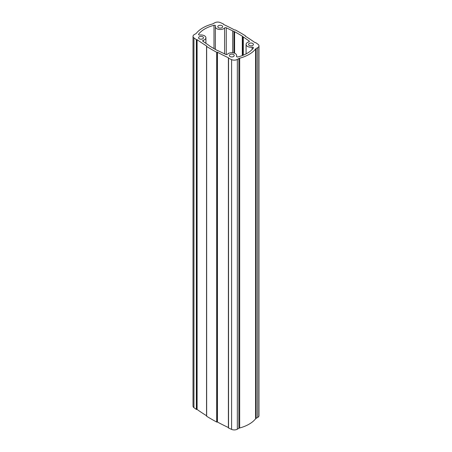 <?xml version="1.0" encoding="UTF-8"?>
<svg xmlns="http://www.w3.org/2000/svg" width="452" height="452" viewBox="0 0 452 452"><rect width="100%" height="100%" fill="white"/><g stroke="black" fill="none" stroke-linecap="round" stroke-linejoin="round"><path stroke-width="0.68" d="M249.25 45.437A2.446 1.412 0 0 0 251.917 45.742A2.446 1.412 0 0 0 253.425 44.437A2.446 1.412 0 0 0 252.708 43.443A2.446 1.412 0 0 0 250.041 43.138A2.446 1.412 0 0 0 248.532 44.437A2.446 1.412 0 0 0 249.25 45.437M233.492 54.534A2.446 1.412 0 0 0 230.831 54.229A2.446 1.412 0 0 0 229.317 55.534A2.446 1.412 0 0 0 230.034 56.528A2.446 1.412 0 0 0 232.701 56.839A2.446 1.412 0 0 0 234.209 55.534A2.446 1.412 0 0 0 233.492 54.534M202.75 36.787A2.446 1.412 0 0 0 200.083 36.476A2.446 1.412 0 0 0 198.575 37.782A2.446 1.412 0 0 0 199.292 38.782A2.446 1.412 0 0 0 201.959 39.087A2.446 1.412 0 0 0 203.468 37.782A2.446 1.412 0 0 0 202.75 36.787M218.508 27.691A2.446 1.412 0 0 0 221.169 27.996A2.446 1.412 0 0 0 222.683 26.691A2.446 1.412 0 0 0 221.966 25.691A2.446 1.412 0 0 0 219.299 25.385A2.446 1.412 0 0 0 217.791 26.691A2.446 1.412 0 0 0 218.508 27.691M213.988 25.312A1.085 0.627 180 0 1 215.192 25.442A1.085 0.627 180 0 1 215.508 25.883A1.085 0.627 180 0 1 215.48 26.03A4.893 2.825 180 0 0 215.344 26.691A4.893 2.825 180 0 0 219.084 29.436A4.893 2.825 180 0 0 224.587 27.979A1.085 0.627 0 0 1 226.26 27.792L233.978 31.51A1.356 0.785 0 0 1 234.588 31.708A211.406 122.051 0 0 1 238.486 33.9A211.406 122.051 0 0 1 242.295 36.154A1.356 0.785 180 0 1 242.628 36.505L249.075 40.962A1.085 0.627 180 0 1 249.334 41.369A1.085 0.627 180 0 1 248.747 41.929A4.893 2.825 0 0 0 246.086 44.437A4.893 2.825 0 0 0 252.12 47.183A1.085 0.627 0 0 1 253.143 47.353A1.085 0.627 0 0 1 253.459 47.793A1.085 0.627 0 0 1 253.369 48.048A29.888 17.255 0 0 1 238.012 56.912A1.085 0.627 180 0 1 236.492 56.336A1.085 0.627 180 0 1 236.52 56.189A4.893 2.825 180 0 0 236.656 55.534A4.893 2.825 180 0 0 235.221 53.534A4.893 2.825 180 0 0 227.412 54.246A1.085 0.627 180 0 1 225.74 54.432L218.022 50.709A1.356 0.785 0 0 1 217.412 50.517A211.406 122.051 180 0 1 209.705 46.07A1.356 0.785 180 0 1 209.372 45.714L202.925 41.262A1.085 0.627 0 0 1 202.665 40.855A1.085 0.627 0 0 1 203.253 40.296A4.893 2.825 0 0 0 205.914 37.782A4.893 2.825 0 0 0 204.479 35.787A4.893 2.825 0 0 0 199.88 35.036A1.085 0.627 0 0 1 198.541 34.425A1.085 0.627 0 0 1 198.631 34.177A29.888 17.255 180 0 1 213.988 25.312L213.988 48.596M245.323 36.183L245.34 35.736A214.124 123.622 0 0 0 240.413 32.793A214.124 123.622 0 0 0 235.311 29.945L234.565 29.968A213.576 123.306 0 0 0 223.52 24.425L223.457 23.996A214.124 123.622 0 0 0 220.406 22.6A4.345 2.509 0 0 0 214.666 22.809L213.107 23.707A2.718 1.571 180 0 1 212.327 24.024A32.606 18.826 0 0 0 196.4 33.216A2.718 1.571 180 0 1 195.852 33.668L194.298 34.567A4.345 2.509 0 0 0 193.021 36.341A4.345 2.509 0 0 0 193.936 37.883A214.124 123.622 0 0 0 196.354 39.646L197.1 39.68A213.576 123.306 0 0 0 206.705 46.059L206.705 46.059M228.486 427.694L228.542 428.004A214.124 123.622 0 0 0 231.593 429.4A4.345 2.509 180 0 0 237.334 429.191L238.893 428.293A2.718 1.571 0 0 1 239.673 427.976A32.606 18.826 0 0 0 255.6 418.784A2.718 1.571 180 0 1 256.148 418.332L257.702 417.433L257.702 47.658A4.345 2.509 0 0 0 258.979 45.878A4.345 2.509 0 0 0 258.064 44.341A214.124 123.622 0 0 0 255.646 42.578L254.9 42.544A213.576 123.306 0 0 0 245.295 36.166L245.323 36.047M206.694 46.166L206.66 46.488A214.124 123.622 0 0 0 216.689 52.279L217.435 52.251A213.576 123.306 0 0 0 228.48 57.794L228.542 58.229A214.124 123.622 0 0 0 231.593 59.624A4.345 2.509 180 0 0 237.334 59.415L238.893 58.517A2.718 1.571 0 0 1 239.673 58.201A32.606 18.826 0 0 0 255.6 49.008A2.718 1.571 180 0 1 256.148 48.556L257.702 47.658M193.021 36.341L193.021 406.122A4.345 2.509 0 0 0 193.936 407.659A214.124 123.622 0 0 0 196.354 409.422L197.1 409.455A213.576 123.306 0 0 0 206.553 415.744M196.891 39.674L196.908 409.444L196.891 39.674M206.66 415.964L206.66 416.264A214.124 123.622 0 0 0 216.689 422.055L217.435 422.032A213.576 123.306 0 0 0 228.401 427.536M257.702 417.433A4.345 2.509 0 0 0 258.979 415.659L258.979 45.878M203.253 41.482L203.253 40.296M236.52 56.483L236.52 56.189M252.12 49.5L252.12 47.183M234.588 53.229L234.588 31.708M193.936 407.659L193.936 37.883M196.354 409.422L196.354 39.646M197.1 409.455L197.1 39.68M206.66 416.264L206.66 46.488M216.689 422.055L216.689 52.279M217.226 422.044L217.226 52.268M217.242 422.032L217.242 52.257M217.435 422.032L217.435 52.251M228.542 428.004L228.542 58.229M231.593 429.4L231.593 59.624M237.334 429.191L237.334 59.415M238.893 428.293L238.893 58.517M239.673 427.976L239.673 58.201M255.6 418.784L255.6 49.008M256.148 418.332L256.148 48.556M232.712 52.76L232.712 31.12M226.26 54.573L226.26 27.792M233.978 53.014L233.978 31.51M242.295 55.579L242.295 36.154M242.628 55.455L242.628 36.505M243.312 55.178L243.312 37.233M249.075 41.776L249.075 40.962M198.631 34.68L198.631 34.177M224.587 53.861L224.587 27.979M205.914 43.228L205.914 37.782M236.656 56.669L236.656 55.534M223.599 24.464L223.599 24.165M206.553 416.117L206.553 46.336M228.401 427.835L228.401 58.059M245.447 36.256L245.447 35.883M246.086 53.89L246.086 44.437M215.344 49.37L215.344 26.691"/></g></svg>

